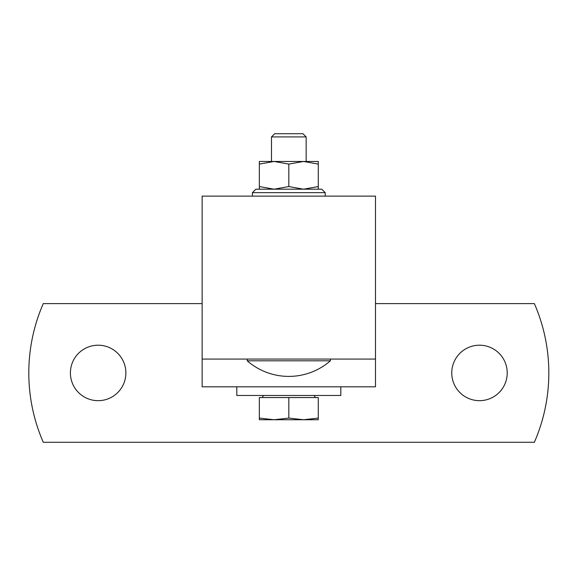 <?xml version="1.0" encoding="UTF-8"?>
<svg xmlns="http://www.w3.org/2000/svg" width="576" height="576" viewBox="0 0 576 576"><rect width="100%" height="100%" fill="white"/><g stroke="black" fill="none" stroke-linecap="round" stroke-linejoin="round"><path stroke-width="0.86" d="M125.87 372.938A27.734 27.734 0 0 1 98.136 400.673A27.734 27.734 0 0 1 70.402 372.938A27.734 27.734 0 0 1 98.136 345.204A27.734 27.734 0 0 1 125.87 372.938M451.757 372.938A27.734 27.734 0 0 0 479.491 400.673A27.734 27.734 0 0 0 507.226 372.938A27.734 27.734 0 0 0 479.491 345.204A27.734 27.734 0 0 0 451.757 372.938M202.14 303.602L43.272 303.602A173.34 173.34 0 0 0 43.272 442.274L534.355 442.274A173.34 173.34 0 0 0 534.355 303.602L375.487 303.602M375.487 386.806L202.14 386.806L202.14 196.128L375.487 196.128L375.487 386.806M259.344 419.738L259.344 418.082L259.344 419.738L303.545 419.738L318.283 418.082L318.283 419.738L318.283 397.555L288.814 397.555L288.814 418.082L274.082 419.738L259.344 418.082L259.344 397.555L288.814 397.555M288.814 418.082L303.545 419.738L318.283 419.738M280.404 419.414L274.082 419.738M375.487 359.071L202.14 359.071M236.808 395.474L236.808 386.806L236.808 395.474L340.819 395.474L340.819 386.806M288.814 360.806L247.212 360.806A63.274 63.274 0 0 0 330.415 360.806L288.814 360.806M271.483 136.915L306.151 136.915L302.962 133.726L274.673 133.726L271.483 136.915L271.483 161.46M288.814 186.559L288.814 164.095L274.082 161.46L259.344 164.095L259.344 161.46L318.283 161.46L318.283 186.559L303.545 189.194L288.814 186.559L274.082 189.194L259.344 186.559L259.344 189.194M259.344 164.095L259.344 186.559M288.814 164.095L303.545 161.46L318.283 164.095M318.283 186.559L318.283 189.194M252.41 192.665L255.881 189.194L321.746 189.194L325.217 192.665L252.41 192.665L252.41 196.128M314.172 395.474L315.374 397.555M263.455 395.474L262.253 397.555M247.212 359.071L247.212 360.806M306.151 136.915L306.151 161.46M330.415 359.071L330.415 360.806M325.217 192.665L325.217 196.128"/></g></svg>
